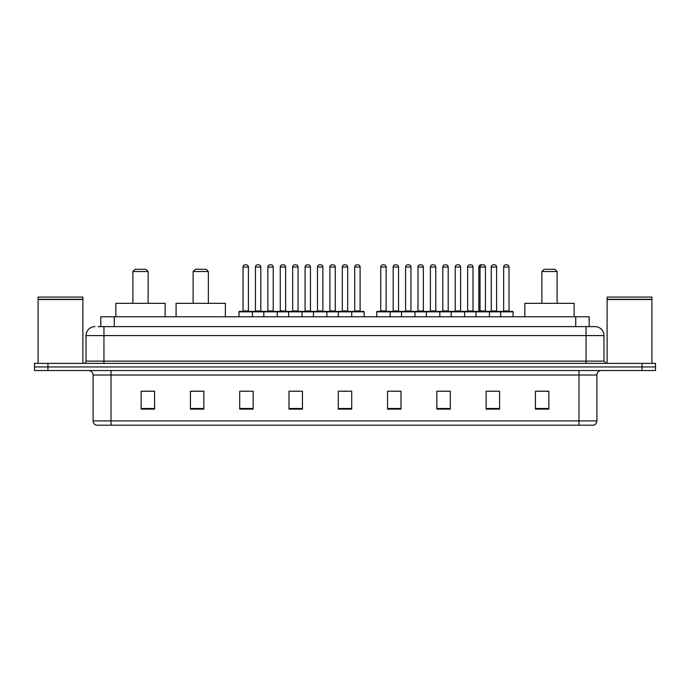 <?xml version="1.0" encoding="UTF-8"?>
<svg xmlns="http://www.w3.org/2000/svg" width="690" height="690" viewBox="0 0 690 690"><rect width="100%" height="100%" fill="white"/><g stroke="black" fill="none" stroke-linecap="round" stroke-linejoin="round"><path stroke-width="1.03" d="M98.127 326.629L103.948 326.629L98.127 326.629L100.818 326.629L100.818 316.77L589.182 316.77L589.182 326.629M94.987 326.629A8.961 8.961 0 0 0 86.026 335.59L86.026 361.129A2.243 2.243 0 0 1 83.783 363.371M603.974 335.59L103.948 335.59L103.948 326.629L595.013 326.629A8.961 8.961 0 0 1 603.974 335.59L603.974 361.129L606.217 363.371M47.938 363.371L34.5 363.371L34.5 366.951L47.938 366.951L34.5 366.951L34.5 370.539L47.938 370.539L47.938 366.951L642.062 366.951L47.938 366.951L47.938 363.371L642.062 363.371L642.062 366.951L655.5 366.951L642.062 366.951L642.062 370.539L47.938 370.539M655.5 363.371L655.5 366.951L655.5 363.371L642.062 363.371M594.875 326.629L591.873 326.629M593.443 425.204L96.557 425.204M96.333 425.204A4.476 4.476 0 0 1 93.107 420.9L111.03 420.9L111.03 425.204L578.97 425.204L578.97 420.9L596.893 420.9L596.893 375.024A4.476 4.476 0 0 1 601.378 370.539M93.107 420.9L93.107 375.024C92.84 372.298 91.347 370.806 88.622 370.539M548.861 409.118L548.861 391.196L535.423 391.196L535.423 409.118L548.861 409.118M499.577 409.118L499.577 391.196L486.139 391.196L486.139 409.118L499.577 409.118M450.294 409.118L450.294 391.196L436.848 391.196L436.848 409.118L450.294 409.118M401.011 409.118L401.011 391.196L387.564 391.196L387.564 409.118L401.011 409.118M154.577 409.118L154.577 391.196L141.139 391.196L141.139 409.118L154.577 409.118M203.861 409.118L203.861 391.196L190.423 391.196L190.423 409.118L203.861 409.118M253.152 409.118L253.152 391.196L239.706 391.196L239.706 409.118L253.152 409.118M302.436 409.118L302.436 391.196L288.989 391.196L288.989 409.118L302.436 409.118M351.719 409.118L351.719 391.196L338.281 391.196L338.281 409.118L351.719 409.118M655.5 370.539L655.5 366.951L655.5 370.539L642.062 370.539M578.97 425.204L593.314 425.204M442.135 391.282L448.862 391.282M490.573 391.282L497.292 391.282M291.999 391.282L298.718 391.282M242.354 391.282L249.073 391.282M392.489 391.282L399.217 391.282M341.636 391.282L348.364 391.282M203.861 391.282L190.423 391.282M154.577 391.282L141.139 391.282M548.861 391.282L535.423 391.282M38.088 299.52L82.886 299.52L38.088 299.52L38.088 363.371M82.886 299.52L82.886 363.371M82.662 299.296L38.312 299.296M82.886 299.072L82.886 297.062L38.088 297.062L38.088 299.072M132.894 271.524L148.126 271.524L145.883 269.281L135.137 269.281L132.894 271.524L132.894 303.333M148.126 271.524L148.126 303.333M165.151 316.77L165.151 303.333L115.868 303.333L115.868 316.77M193.114 271.524L208.346 271.524L206.103 269.281L195.348 269.281L193.114 271.524L193.114 303.333M208.346 271.524L208.346 303.333M225.371 316.77L225.371 303.333L176.088 303.333L176.088 316.77M541.874 271.524L557.106 271.524L554.864 269.281L544.117 269.281L541.874 271.524L541.874 303.333M557.106 271.524L557.106 303.333M574.132 316.77L574.132 303.333L524.849 303.333L524.849 316.77M607.114 299.52L651.912 299.52L607.114 299.52L607.114 363.371M651.912 299.52L651.912 363.371M651.688 299.296L607.338 299.296M651.912 299.072L651.912 297.062L607.114 297.062L607.114 299.072M351.141 311.397L363.682 311.397A0.449 0.449 0 0 1 364.13 311.846L238.99 311.846A0.449 0.449 0 0 1 239.439 311.397L251.988 311.397A0.449 0.449 0 0 1 252.437 311.846L252.437 316.77M248.4 267.039L243.027 267.039A2.243 2.243 0 0 1 245.261 264.796L246.157 264.796A2.243 2.243 0 0 1 248.4 267.039L248.4 310.949A0.449 0.449 0 0 0 248.849 311.397M243.027 267.039L243.027 310.949A0.449 0.449 0 0 1 242.578 311.397M238.99 311.846L238.99 316.77M263.813 316.77L263.813 311.846A0.449 0.449 0 0 1 264.261 311.397L276.811 311.397A0.449 0.449 0 0 1 277.251 311.846L277.251 316.77M273.223 267.039L267.849 267.039A2.243 2.243 0 0 1 270.083 264.796L270.98 264.796A2.243 2.243 0 0 1 273.223 267.039L273.223 310.949A0.449 0.449 0 0 0 273.671 311.397M267.849 267.039L267.849 310.949A0.449 0.449 0 0 1 267.401 311.397M288.636 316.77L288.636 311.846A0.449 0.449 0 0 1 289.084 311.397L301.625 311.397A0.449 0.449 0 0 1 302.073 311.846L302.073 316.77M298.046 267.039L292.663 267.039A2.243 2.243 0 0 1 294.906 264.796L295.803 264.796A2.243 2.243 0 0 1 298.046 267.039L298.046 310.949A0.449 0.449 0 0 0 298.494 311.397M292.663 267.039L292.663 310.949A0.449 0.449 0 0 1 292.224 311.397M313.458 316.77L313.458 311.846A0.449 0.449 0 0 1 313.907 311.397L326.448 311.397A0.449 0.449 0 0 1 326.896 311.846L326.896 316.77M322.868 267.039L317.486 267.039A2.243 2.243 0 0 1 319.729 264.796L320.626 264.796A2.243 2.243 0 0 1 322.868 267.039L322.868 310.949A0.449 0.449 0 0 0 323.317 311.397M317.486 267.039L317.486 310.949A0.449 0.449 0 0 1 317.038 311.397M338.281 316.77L338.281 311.846A0.449 0.449 0 0 1 338.73 311.397L351.27 311.397A0.449 0.449 0 0 1 351.719 311.846L351.719 316.77M347.691 267.039L342.309 267.039A2.243 2.243 0 0 1 344.552 264.796L345.449 264.796A2.243 2.243 0 0 1 347.691 267.039L347.691 310.949A0.449 0.449 0 0 0 348.139 311.397M342.309 267.039L342.309 310.949A0.449 0.449 0 0 1 341.861 311.397M500.069 311.397L512.618 311.397A0.449 0.449 0 0 1 513.067 311.846L376.723 311.846A0.449 0.449 0 0 1 377.171 311.397L389.712 311.397A0.449 0.449 0 0 1 390.161 311.846L390.161 316.77M386.133 267.039L380.751 267.039A2.243 2.243 0 0 1 382.993 264.796L383.89 264.796A2.243 2.243 0 0 1 386.133 267.039L386.133 310.949A0.449 0.449 0 0 0 386.581 311.397M380.751 267.039L380.751 310.949A0.449 0.449 0 0 1 380.311 311.397M376.723 311.846L376.723 316.77M401.546 316.77L401.546 311.846A0.449 0.449 0 0 1 401.994 311.397L414.535 311.397A0.449 0.449 0 0 1 414.983 311.846L414.983 316.77M410.955 267.039L405.573 267.039A2.243 2.243 0 0 1 407.816 264.796L408.713 264.796A2.243 2.243 0 0 1 410.955 267.039L410.955 310.949A0.449 0.449 0 0 0 411.404 311.397M405.573 267.039L405.573 310.949A0.449 0.449 0 0 1 405.125 311.397M426.368 316.77L426.368 311.846A0.449 0.449 0 0 1 426.817 311.397L439.358 311.397A0.449 0.449 0 0 1 439.806 311.846L439.806 316.77M435.778 267.039L430.396 267.039A2.243 2.243 0 0 1 432.639 264.796L433.536 264.796A2.243 2.243 0 0 1 435.778 267.039L435.778 310.949A0.449 0.449 0 0 0 436.227 311.397M430.396 267.039L430.396 310.949A0.449 0.449 0 0 1 429.948 311.397M451.191 316.77L451.191 311.846A0.449 0.449 0 0 1 451.639 311.397L464.18 311.397A0.449 0.449 0 0 1 464.629 311.846L464.629 316.77M460.601 267.039L455.219 267.039A2.243 2.243 0 0 1 457.461 264.796L458.358 264.796A2.243 2.243 0 0 1 460.601 267.039L460.601 310.949A0.449 0.449 0 0 0 461.049 311.397M455.219 267.039L455.219 310.949A0.449 0.449 0 0 1 454.77 311.397M476.014 316.77L476.014 311.846A0.449 0.449 0 0 1 476.462 311.397L489.003 311.397A0.449 0.449 0 0 1 489.452 311.846L489.452 316.77M485.424 267.039L480.042 267.039A2.243 2.243 0 0 1 482.284 264.796L483.181 264.796A2.243 2.243 0 0 1 485.424 267.039L485.424 310.949A0.449 0.449 0 0 0 485.864 311.397M482.129 264.805A2.243 2.243 0 0 0 481.974 264.796L481.077 264.796A2.243 2.243 0 0 0 478.834 267.039L480.042 267.039L480.042 310.949A0.449 0.449 0 0 1 479.593 311.397L475.246 311.397M500.655 316.77L500.655 311.846A0.449 0.449 0 0 0 500.207 311.397L487.658 311.397M496.619 267.039L491.245 267.039A2.243 2.243 0 0 1 493.488 264.796L494.376 264.796A2.243 2.243 0 0 1 496.619 267.039L496.619 310.949A0.449 0.449 0 0 0 497.067 311.397M491.245 267.039L491.245 310.949A0.449 0.449 0 0 1 490.797 311.397M264.399 311.397L251.85 311.397M255.438 267.039A2.243 2.243 0 0 1 257.672 264.796L258.569 264.796A2.243 2.243 0 0 1 260.811 267.039L255.438 267.039L255.438 310.949A0.449 0.449 0 0 1 254.989 311.397M260.811 267.039L260.811 310.949A0.449 0.449 0 0 0 261.26 311.397M289.214 311.397L276.673 311.397M280.261 267.039A2.243 2.243 0 0 1 282.495 264.796L283.392 264.796A2.243 2.243 0 0 1 285.634 267.039L280.261 267.039L280.261 310.949A0.449 0.449 0 0 1 279.812 311.397M285.634 267.039L285.634 310.949A0.449 0.449 0 0 0 286.083 311.397M314.036 311.397L301.495 311.397M305.075 267.039A2.243 2.243 0 0 1 307.317 264.796L308.214 264.796A2.243 2.243 0 0 1 310.457 267.039L305.075 267.039L305.075 310.949A0.449 0.449 0 0 1 304.626 311.397M310.457 267.039L310.457 310.949A0.449 0.449 0 0 0 310.905 311.397M338.859 311.397L326.318 311.397M329.898 267.039A2.243 2.243 0 0 1 332.14 264.796L333.037 264.796A2.243 2.243 0 0 1 335.28 267.039L329.898 267.039L329.898 310.949A0.449 0.449 0 0 1 329.449 311.397M335.28 267.039L335.28 310.949A0.449 0.449 0 0 0 335.728 311.397M354.72 267.039A2.243 2.243 0 0 1 356.963 264.796L357.86 264.796A2.243 2.243 0 0 1 360.102 267.039L354.72 267.039L354.72 310.949A0.449 0.449 0 0 1 354.272 311.397M360.102 267.039L360.102 310.949A0.449 0.449 0 0 0 360.551 311.397M364.13 311.846L364.13 316.77M402.123 311.397L389.583 311.397M393.162 267.039A2.243 2.243 0 0 1 395.405 264.796L396.302 264.796A2.243 2.243 0 0 1 398.544 267.039L393.162 267.039L393.162 310.949A0.449 0.449 0 0 1 392.714 311.397M398.544 267.039L398.544 310.949A0.449 0.449 0 0 0 398.993 311.397M426.946 311.397L414.405 311.397M417.985 267.039A2.243 2.243 0 0 1 420.227 264.796L421.124 264.796A2.243 2.243 0 0 1 423.367 267.039L417.985 267.039L417.985 310.949A0.449 0.449 0 0 1 417.536 311.397M423.367 267.039L423.367 310.949A0.449 0.449 0 0 0 423.815 311.397M451.769 311.397L439.228 311.397M442.808 267.039A2.243 2.243 0 0 1 445.05 264.796L445.947 264.796A2.243 2.243 0 0 1 448.19 267.039L442.808 267.039L442.808 310.949A0.449 0.449 0 0 1 442.359 311.397M448.19 267.039L448.19 310.949A0.449 0.449 0 0 0 448.638 311.397M476.592 311.397L464.051 311.397M467.63 267.039A2.243 2.243 0 0 1 469.873 264.796L470.77 264.796A2.243 2.243 0 0 1 473.012 267.039L467.63 267.039L467.63 310.949A0.449 0.449 0 0 1 467.182 311.397M473.012 267.039L473.012 310.949A0.449 0.449 0 0 0 473.461 311.397M478.834 267.039L478.834 310.949A0.449 0.449 0 0 1 478.386 311.397M503.657 267.039A2.243 2.243 0 0 1 505.899 264.796L506.788 264.796A2.243 2.243 0 0 1 509.03 267.039L503.657 267.039L503.657 310.949A0.449 0.449 0 0 1 503.208 311.397M509.03 267.039L509.03 310.949A0.449 0.449 0 0 0 509.479 311.397M513.067 311.846L513.067 316.77M114.264 326.629L114.264 316.77M575.736 326.629L575.736 316.77M103.948 363.371L103.948 335.59L86.026 335.59M86.026 361.129L603.974 361.129M586.052 326.629L586.052 363.371M578.97 370.539L578.97 375.024L93.107 375.024M596.893 375.024L578.97 375.024L578.97 420.9L111.03 420.9L111.03 370.539M351.719 408.497L338.281 408.497M302.436 408.497L288.989 408.497M253.152 408.497L239.706 408.497M203.861 408.497L190.423 408.497M154.577 408.497L141.139 408.497M401.011 408.497L387.564 408.497M450.294 408.497L436.848 408.497M499.577 408.497L486.139 408.497M548.861 408.497L535.423 408.497M243.027 310.949L248.4 310.949M267.849 310.949L273.223 310.949M292.663 310.949L298.046 310.949M317.486 310.949L322.868 310.949M342.309 310.949L347.691 310.949M380.751 310.949L386.133 310.949M405.573 310.949L410.955 310.949M430.396 310.949L435.778 310.949M455.219 310.949L460.601 310.949M478.834 310.949L485.424 310.949M491.245 310.949L496.619 310.949M255.438 310.949L260.811 310.949M280.261 310.949L285.634 310.949M305.075 310.949L310.457 310.949M329.898 310.949L335.28 310.949M354.72 310.949L360.102 310.949M393.162 310.949L398.544 310.949M417.985 310.949L423.367 310.949M442.808 310.949L448.19 310.949M467.63 310.949L473.012 310.949M503.657 310.949L509.03 310.949M593.667 425.204C595.694 424.479 596.772 423.048 596.893 420.9"/></g></svg>
